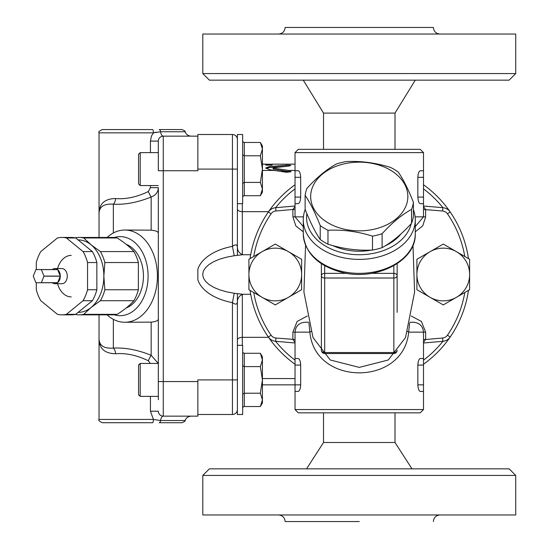 <?xml version="1.0" encoding="UTF-8"?>
<svg xmlns="http://www.w3.org/2000/svg" width="549" height="549" viewBox="0 0 549 549"><rect width="100%" height="100%" fill="white"/><g stroke="black" fill="none" stroke-linecap="round" stroke-linejoin="round"><path stroke-width="0.82" d="M52.285 282.735A7.576 5.36 -90 0 0 54.934 283.723A7.576 5.36 -90 0 0 57.576 282.735L41.278 282.735A7.576 5.36 -90 0 0 41.34 282.68L43.989 276.202A7.576 5.36 -90 0 0 43.989 276.092L41.34 269.614A7.576 5.36 -90 0 0 41.278 269.559L35.987 269.559A7.576 5.36 -90 0 0 35.918 269.614L33.269 276.092A7.576 5.36 -90 0 0 33.269 276.202L35.918 282.68A7.576 5.36 -90 0 0 35.987 282.735L41.278 282.735M54.934 283.723L61.92 283.723A7.576 5.36 90 0 0 67.28 276.202A7.576 5.36 90 0 0 61.92 268.571L54.934 268.571A7.576 5.36 -90 0 1 57.576 269.559L41.278 269.559M60.294 276.092A7.576 5.36 -90 0 0 57.645 269.614L60.294 276.092L43.989 276.092M57.645 269.614L41.34 269.614M57.645 282.68A7.576 5.36 -90 0 0 60.294 276.202L57.645 282.68L41.34 282.68M60.294 276.202L43.989 276.202M54.934 268.571A7.576 5.36 -90 0 0 52.285 269.559M36.303 282.735L36.303 289.755A38.705 27.368 -90 0 0 40.777 300.722L57.446 314.33A38.705 27.368 -90 0 0 61.92 314.852L71.24 314.852A38.705 27.368 -90 0 0 75.714 314.33L92.383 300.722A38.705 27.368 -90 0 0 96.857 289.755L96.857 262.539A38.705 27.368 -90 0 0 92.383 251.572L75.714 237.964A38.705 27.368 -90 0 0 71.24 237.442L61.92 237.442A38.705 27.368 -90 0 0 57.446 237.964L40.777 251.572A38.705 27.368 -90 0 0 36.303 262.539L36.303 269.559M57.576 283.723A20.752 14.672 -90 0 0 71.24 296.899M71.24 255.395A20.752 14.672 -90 0 0 57.364 269.394M75.714 237.964L66.402 237.964A38.705 27.368 -90 0 0 61.92 237.442M92.383 251.572L83.064 251.572L66.402 237.964M96.857 262.539L87.545 262.539A38.705 27.368 -90 0 0 83.064 251.572M96.857 289.755L87.545 289.755L87.545 262.539M92.383 300.722L83.064 300.722A38.705 27.368 -90 0 0 87.545 289.755M75.714 314.33L66.402 314.33L83.064 300.722M61.92 314.852A38.705 27.368 -90 0 0 66.402 314.33M78.102 312.381A36.234 25.625 -90 0 0 91.038 307.529L83.716 314.33A38.705 27.368 90 0 1 79.234 314.852L112.744 314.852A38.705 27.368 -90 0 0 117.225 314.33C124.355 309.794 129.914 305.258 133.887 300.722A38.705 27.368 -90 0 0 138.369 289.755L138.369 262.539A38.705 27.368 -90 0 0 133.887 251.572C129.914 247.036 124.355 242.5 117.225 237.964A38.705 27.368 -90 0 0 112.744 237.442L79.234 237.442A38.705 27.368 90 0 1 83.716 237.964L117.225 237.964M75.234 237.861A38.705 27.368 90 0 1 79.234 237.442M79.234 314.852A38.705 27.368 90 0 1 75.234 314.433M83.716 237.964L91.038 244.765A36.234 25.625 -90 0 0 78.102 239.913M91.038 244.765L100.378 251.572A38.705 27.368 90 0 1 104.859 262.539L103.85 276.147A36.234 25.625 -90 0 0 91.038 244.765M103.85 276.147L104.859 289.755A38.705 27.368 90 0 1 100.378 300.722L91.038 307.529A36.234 25.625 -90 0 0 103.85 276.147M100.378 251.572L133.887 251.572M104.859 262.539L138.369 262.539M104.859 289.755L138.369 289.755M100.378 300.722L133.887 300.722M83.716 314.33L117.225 314.33M126.201 244.339A32.94 23.291 90 0 1 143.447 276.147A32.94 23.291 90 0 1 126.201 307.955M197.86 134.505L232.447 134.505L197.86 134.505L197.86 169.092L237.388 169.092M197.86 414.495L232.447 414.495A4.941 4.941 0 0 0 237.388 409.554A4.941 4.941 0 0 1 232.447 414.495L232.447 379.908L197.86 379.908L197.86 416.142L163.273 416.142A6.588 2.855 -90 0 0 160.576 420.534L153.425 419.436L99.04 419.436C98.141 420.129 99.239 421.227 102.334 422.73L152.533 422.73A3.294 0.892 -90 0 0 153.425 419.436L150.426 411.201L150.426 396.378L150.426 411.201L158.332 411.201A4.941 4.941 0 0 0 163.273 416.142L163.273 136.152L191.272 136.152L163.273 136.152A6.588 2.855 90 0 1 160.576 131.76L185.054 131.76C186.2 134.532 188.273 136.001 191.272 136.152M250.701 294.264L242.747 294.264L234.224 293.262L226.696 291.855L219.868 289.899L213.952 287.45L209.148 284.595L205.601 281.411L203.425 278.014L202.691 274.5L203.425 270.986L205.601 267.589L209.148 264.405L213.952 261.55L219.868 259.101L226.696 257.145L234.224 255.738L232.447 246.364C235.466 244.188 237.113 244.435 237.388 247.098L237.388 134.505L242.658 134.505L242.658 203.679L237.388 203.679L237.388 255.278M242.329 345.321L242.329 337.326C239.323 337.484 237.676 338.369 237.388 339.975L237.388 345.321L242.658 345.321L242.658 414.495L237.388 414.495L237.388 301.902C237.497 296.295 241.684 294.628 243.042 294.25M234.224 293.262L232.447 302.636A51.688 29.646 180 0 1 197.86 279.798L197.86 269.202A51.688 29.646 180 0 1 232.447 246.364L232.447 134.505A4.941 4.941 0 0 1 237.388 139.446M262.422 378.563L295.033 378.563M242.329 294.436L242.329 337.326L268.543 337.326M242.329 254.564L242.329 211.674L268.543 211.674M288.637 170.437L290.737 171.803L286.427 172.29L269.367 169.662L265.764 167.939L269.367 166.553L287.854 165.071L290.819 165.345L289.261 166.038L273.505 167.768L273.505 168.118L288.637 170.437L295.033 170.437M262.422 170.437L274.026 170.437M291.066 171.357L290.737 171.803M242.329 203.679L242.329 211.674C239.323 211.516 237.676 210.631 237.388 209.025M237.388 293.722L237.388 339.975M234.224 255.738L242.747 254.736L250.701 254.736M237.388 379.908L232.447 379.908L232.447 302.636C235.466 304.812 237.113 304.565 237.388 301.902M140.215 152.622L138.568 154.269L138.568 183.915L140.215 185.562L140.215 152.622L158.332 152.622L158.332 141.093L158.332 170.739L197.86 170.739L197.86 169.092M273.505 167.768L273.505 169.14L290.593 171.885M295.033 164.151L272.194 164.158L272.194 165.023L265.771 165.023L265.771 164.151L272.194 164.309M266.052 168.468L269.367 167.562L288.753 166.086M273.505 168.79L273.505 169.14L273.505 168.79M280.752 171.384L288.04 171.384M197.86 136.152L163.273 136.152L197.86 136.152M99.04 314.852L99.04 337.676L99.04 314.852M107.082 314.852A46.116 32.611 -90 0 0 124.808 322.263A46.116 32.611 -90 0 0 157.419 276.147A46.116 32.611 -90 0 0 124.808 230.031L151.167 230.155L151.167 197.009A6.588 0.926 -112.8 0 1 148.354 191.526L150.426 187.655L148.354 191.526C136.694 197.098 125.769 199.438 115.578 198.539C104.241 198.779 98.731 204.139 99.04 214.618L99.04 237.442L99.04 214.618C98.772 206.966 103.541 203.494 113.355 204.201C125.11 204.825 137.717 202.43 151.167 197.009C155.772 195.245 158.16 192.129 158.332 187.655L158.332 399.672M114.274 237.504A39.528 27.951 90 0 1 148.1 276.147A39.528 27.951 90 0 1 114.274 314.79M124.808 230.031A46.116 32.611 -90 0 0 107.082 237.442M140.215 363.438L138.568 365.085L138.568 394.731L140.215 396.378L140.215 363.438L158.332 363.438L158.332 318.914C158.407 320.561 156.019 321.632 151.167 322.139L124.808 322.263M156.582 132.172L153.425 132.858L151.476 135.953L150.426 141.093L158.332 141.093A4.941 4.941 0 0 1 163.273 136.152M151.167 230.155C156.019 230.662 158.4 231.733 158.332 233.38L158.332 210.267M158.249 363.438L151.167 355.285A6.588 0.926 -67.2 0 0 148.354 360.768L150.275 363.438L148.354 360.768C136.728 355.203 125.803 352.863 115.578 353.755A6.588 4.035 86 0 0 113.355 348.093C103.541 348.8 98.772 345.328 99.04 337.676C98.731 348.155 104.248 353.515 115.578 353.755M151.167 322.139L151.167 355.285C137.758 349.871 125.151 347.476 113.355 348.093L113.355 319.326M158.332 364.639L158.332 381.555L197.86 381.555M158.332 318.914L158.332 187.655L150.426 187.655L150.426 185.562M115.578 198.539A6.588 4.035 -86 0 1 113.355 204.201L113.355 232.968M153.425 132.858A3.294 0.892 -90 0 0 152.533 129.564L102.334 129.564C99.287 130.971 98.189 132.069 99.04 132.858L153.425 132.858L160.576 131.76A3.294 1.427 90 0 0 159.231 129.564L181.952 129.564C184.588 130.655 185.624 131.383 185.054 131.76M159.231 422.73L181.952 422.73C184.663 421.543 185.699 420.809 185.054 420.534L160.576 420.534A3.294 1.427 90 0 1 159.231 422.73M262.422 169.092L262.422 192.15L260.356 195.719L262.422 189.062L260.356 182.405L262.422 169.092L260.356 155.779L262.422 149.122L262.422 169.092M260.356 142.465L262.422 146.034L262.422 149.122L260.356 142.465L244.305 142.465A1.901 1.647 90 0 1 242.658 140.565M242.658 197.619A1.901 1.647 -90 0 1 244.305 195.719L260.356 195.719M242.658 183.352L244.305 182.405L260.356 182.405M244.305 195.719L244.305 155.779L260.356 155.779M244.305 142.465L244.305 155.779L242.658 154.832M158.332 363.438L158.332 379.908M262.422 379.908L262.422 402.966L260.356 406.534L262.422 399.878L260.356 393.221L262.422 379.908L260.356 366.595L262.422 359.938L262.422 379.908M260.356 353.281L262.422 356.85L262.422 359.938L260.356 353.281L244.305 353.281A1.901 1.647 90 0 1 242.658 351.381M242.658 408.435A1.901 1.647 -90 0 1 244.305 406.534L260.356 406.534M242.658 394.168L244.305 393.221L260.356 393.221M244.305 406.534L244.305 366.595L260.356 366.595M244.305 353.281L244.305 366.595L242.658 365.648M375.461 228.892A48.587 34.354 0 0 0 390.833 170.389A48.587 34.354 0 0 0 311.496 190.222A48.587 34.354 0 0 0 375.461 228.892M411.53 209.389C401.724 214.789 391.911 222.908 382.104 233.73L382.104 247.654C391.911 242.246 401.724 234.135 411.53 223.313A54.351 38.43 0 0 0 413.397 216.231L413.397 202.3A54.351 38.43 180 0 1 411.53 209.389L411.53 223.313M382.104 233.73A54.351 38.43 180 0 1 377.383 235.089A54.351 38.43 180 0 1 372.496 236.132L372.496 250.056A54.351 38.43 -0 0 0 377.383 249.013A54.351 38.43 -0 0 0 382.104 247.654M372.496 236.132C357.653 231.472 342.816 229.523 327.973 230.278L327.973 244.202C342.816 248.862 357.653 250.811 372.496 250.056M327.973 230.278A54.351 38.43 180 0 1 320.225 225.591L320.225 239.522A54.351 38.43 0 0 0 327.973 244.202M320.225 225.591C315.195 212.82 310.164 202.759 305.127 195.403L305.127 209.334C310.164 222.105 315.195 232.165 320.225 239.522M305.127 195.403A54.351 38.43 180 0 1 306.994 188.321C316.8 177.499 326.614 169.387 336.42 163.979A54.351 38.43 180 0 1 346.028 161.578C360.871 160.823 375.708 162.772 390.552 167.431A54.351 38.43 180 0 1 398.3 172.112C403.33 179.468 408.36 189.529 413.397 202.3M332.886 245.623A47.763 33.77 0 0 0 371.598 250.09M385.247 245.801A47.763 33.77 0 0 0 401.031 233.847M456.439 297.325A26.352 26.352 0 0 0 456.439 251.675A26.352 26.352 0 0 0 416.911 274.5A26.352 26.352 0 0 0 456.439 297.325L443.263 304.928L416.911 289.714L416.911 259.286L443.263 244.072L469.615 259.286L469.615 289.714L456.439 297.325M423.499 364.227A110.349 110.349 0 0 0 450.166 337.059L447.456 335.192A107.055 107.055 0 0 0 464.797 292.493L443.263 304.928M443.263 244.072L464.797 256.507A107.055 107.055 0 0 0 447.456 213.808L450.166 211.941A110.349 110.349 0 0 0 423.499 184.773M275.269 304.928L248.917 289.714L248.917 259.286L262.093 251.675L275.269 244.072L301.621 259.286L301.621 289.714L288.445 297.325A26.352 26.352 0 0 0 288.445 251.675A26.352 26.352 0 0 0 248.917 274.5A26.352 26.352 0 0 0 288.445 297.325L275.269 304.928L253.734 292.493A107.055 107.055 0 0 0 271.069 335.192L268.358 337.059A110.349 110.349 0 0 0 295.033 364.227M295.033 184.773A110.349 110.349 0 0 0 268.358 211.941L271.069 213.808A107.055 107.055 0 0 0 253.734 256.507L275.269 244.072M275.605 207.707A107.055 107.055 0 0 1 295.033 188.856M423.499 188.856A107.055 107.055 0 0 1 442.926 207.707M442.926 341.293A107.055 107.055 0 0 1 423.499 360.144M295.033 360.144A107.055 107.055 0 0 1 275.605 341.293M423.499 342.995L442.885 341.3A9.882 9.882 0 0 0 450.166 337.059A110.349 110.349 0 0 0 468.462 290.38M468.462 258.62A110.349 110.349 0 0 0 450.166 211.941A9.882 9.882 0 0 0 442.885 207.7L423.499 206.005M295.033 206.005L275.639 207.7A9.882 9.882 0 0 0 268.358 211.941A110.349 110.349 0 0 0 250.063 258.62M250.063 290.38A110.349 110.349 0 0 0 268.358 337.059A9.882 9.882 0 0 0 275.639 341.3L295.033 342.995M347.085 273.361L324.679 273.361A3.294 2.326 180 0 0 321.385 275.694L321.385 350.228A3.294 3.294 0 0 0 324.679 353.522L324.679 278.02L393.853 278.02A3.294 2.326 -0 0 0 397.147 275.694L397.147 312.381M397.147 263.623L397.147 275.694A3.294 2.326 180 0 0 393.853 273.361L371.44 273.361M321.385 263.692L321.385 275.694A3.294 2.326 -0 0 0 324.679 278.02L324.679 265.709M305.196 209.492A55.998 39.597 -0 0 0 303.268 219.792A55.998 39.597 -0 0 0 359.266 259.389A55.998 39.597 -0 0 0 415.264 219.792A55.998 39.597 -0 0 0 413.397 209.656M411.242 223.635A52.704 37.27 180 0 1 352.135 254.386A52.704 37.27 180 0 1 306.85 213.561M307.316 315.991L297.112 321.467L292.892 332.145L295.033 332.145L295.033 358.497L298.148 358.497C299.548 358.82 300.392 361.016 300.68 365.085L300.68 384.849C300.392 388.925 299.541 391.121 298.148 391.437L295.033 391.437L295.033 409.554L423.499 409.554L423.499 391.437L420.376 391.437C418.983 391.121 418.132 388.925 417.844 384.849L417.844 365.085C418.132 361.016 418.976 358.82 420.376 358.497L423.499 358.497L423.499 391.437M295.033 358.497L295.033 391.437M295.033 365.085L300.68 365.085L300.461 362.56M300.234 361.551L299.864 360.453M299.418 359.547L299.027 359.005M418.064 362.56L417.844 365.085L423.499 365.085M295.033 152.622L423.499 152.622L420.205 149.328L298.327 149.328L295.033 152.622L295.033 177.327L300.68 177.327C300.392 173.251 299.541 171.055 298.148 170.739C299.541 171.055 300.392 173.251 300.68 177.327L300.68 197.091C300.392 201.167 299.541 203.363 298.148 203.679L295.033 203.679L295.033 216.855L303.268 226.6M295.033 177.327L295.033 203.679M423.499 203.679L420.376 203.679C418.983 203.363 418.132 201.167 417.844 197.091L417.844 177.327C418.132 173.251 418.983 171.055 420.376 170.739L423.499 170.739L423.499 216.855L415.106 216.855M295.033 170.739L298.148 170.739M412.972 245.3L414.591 292.137L405.505 337.594L388.26 360L359.245 367.391L330.258 359.993L313.026 337.601L303.933 292.137L305.56 245.3M308.703 322.263L304.915 322.263C298.91 322.846 295.616 326.14 295.033 332.145L309.876 332.145C314.652 386.372 403.824 386.434 408.648 332.145L409.588 323.237M308.943 323.244L309.876 332.145A6.588 1.51 -11.3 0 0 311.091 331.328M407.433 331.328A6.588 1.51 -168.7 0 0 408.648 332.145L423.499 332.145C422.908 326.14 419.614 322.846 413.617 322.263L409.822 322.263M295.033 409.554L298.327 412.848L420.205 412.848L423.499 409.554M423.499 342.363L425.633 339.502L423.499 339.502M415.264 231.815L422.73 225.893L425.633 216.855L425.633 209.498L423.499 206.637M442.885 207.7L442.597 210.981L423.499 209.498M295.033 206.637L292.892 209.498L295.033 209.498M292.892 332.145L292.892 339.502L295.033 342.363M275.639 341.3L275.927 338.019L295.033 339.502M359.266 521.55L285.151 521.55L359.266 521.55M323.526 412.848L323.526 442.494L395.006 442.494L411.97 468.846M359.266 514.962L515.731 514.962L515.731 475.434L202.801 475.434L202.801 514.962L359.266 514.962M515.731 475.434L509.143 468.846L209.389 468.846L202.801 475.434M278.563 34.038C282.563 33.647 284.759 31.451 285.151 27.45L433.381 27.45C433.765 31.451 435.961 33.647 439.969 34.038M395.006 149.328L395.006 113.094L323.526 113.094L303.268 80.154M515.731 34.038L202.801 34.038L202.801 73.566L515.731 73.566L515.731 34.038M202.801 73.566L209.389 80.154L509.143 80.154L515.731 73.566M306.438 34.038L412.086 34.038M269.367 166.553L269.367 167.562M286.441 165.112L286.441 166.114M289.261 170.519L289.261 171.549M150.426 141.093L150.426 152.622M447.456 335.192A6.588 6.588 0 0 1 442.597 338.019L442.885 341.3M442.597 210.981A6.588 6.588 0 0 1 447.456 213.808M271.069 213.808A6.588 6.588 0 0 1 275.927 210.981L275.639 207.7M275.927 338.019A6.588 6.588 0 0 1 271.069 335.192M303.419 216.855L292.892 216.855L295.794 225.9L303.268 231.822M415.264 233.764A55.998 39.597 180 0 1 359.266 273.361A55.998 39.597 180 0 1 303.268 233.764C304.764 252.506 317.219 265.263 340.641 272.036C374.83 281.747 416.41 261.427 415.264 233.764L415.264 219.792M393.853 265.709L393.853 352.554L324.679 352.554A3.294 2.326 180 0 1 321.385 350.228M393.853 353.522A3.294 3.294 0 0 0 397.147 350.228A3.294 2.326 180 0 1 393.853 352.554L393.853 353.522L324.679 353.522M262.422 384.849L300.68 384.849M417.844 384.849L423.499 384.849M295.033 197.091L300.68 197.091M417.844 197.091L423.499 197.091M417.844 177.327L423.499 177.327M442.597 338.019L425.633 339.502L425.633 332.145L421.392 321.446L411.208 315.984M425.633 332.145L423.499 332.145L423.499 358.497M425.633 216.855L423.499 216.855L415.264 226.6M275.927 210.981L292.892 209.498L292.892 216.855M237.388 247.098C237.497 252.705 241.684 254.372 243.042 254.75M262.422 164.151L265.791 164.151M265.901 165.139L272.057 165.139M273.1 167.946L273.1 168.962M185.054 420.534C186.2 417.762 188.273 416.293 191.272 416.142M99.04 132.858L99.04 214.618M99.04 337.676L99.04 419.436M237.388 134.505L242.658 134.505M140.215 185.562L158.332 185.562M140.215 396.378L158.332 396.378M303.268 219.792L303.268 233.764M423.499 152.622L423.499 170.739M395.006 412.848L395.006 442.494M285.151 521.55C284.759 517.549 282.563 515.353 278.563 514.962M433.381 521.55C433.765 517.549 435.961 515.353 439.969 514.962M323.526 442.494L306.562 468.846M323.526 149.328L323.526 113.094M395.006 113.094L415.264 80.154"/></g></svg>

